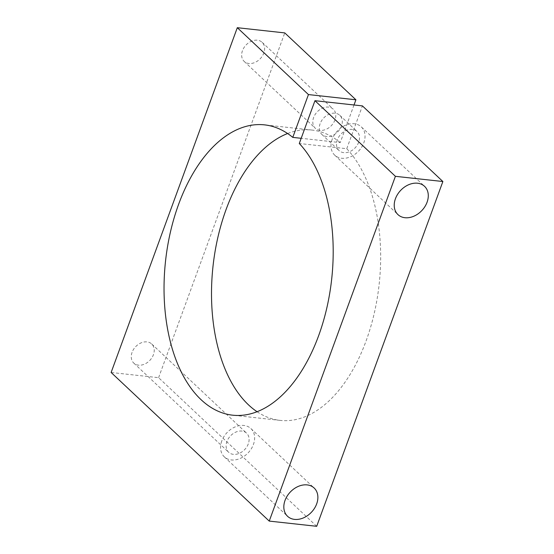 <?xml version="1.0" encoding="UTF-8"?>
<svg xmlns="http://www.w3.org/2000/svg" width="554" height="554" viewBox="0 0 554 554"><rect width="100%" height="100%" fill="white"/><g stroke="black" fill="none" stroke-linecap="round" stroke-linejoin="round"><path stroke-width="0.42" stroke-dasharray="2.77 2.08" d="M332.192 139.283A19.404 14.619 133.2 0 0 334.72 155.162A19.404 14.619 133.2 0 0 363.833 142.752A19.404 14.619 133.2 0 0 361.305 126.88A19.404 14.619 133.2 0 0 332.192 139.283M221.787 440.97A19.404 14.619 133.2 0 0 224.322 456.842A19.404 14.619 133.2 0 0 253.434 444.44A19.404 14.619 133.2 0 0 250.9 428.561A19.404 14.619 133.2 0 0 221.787 440.97M334.976 119.899A13.102 9.868 -46.8 0 1 315.323 128.272A13.102 9.868 -46.8 0 1 313.612 117.559A13.102 9.868 -46.8 0 1 333.266 109.186A13.102 9.868 -46.8 0 1 334.976 119.899M242.465 50.677A13.102 9.868 133.2 0 0 244.176 61.397A13.102 9.868 133.2 0 0 263.829 53.025A13.102 9.868 133.2 0 0 262.118 42.305A13.102 9.868 133.2 0 0 242.465 50.677M257.098 411.74A146.034 83.55 -83.7 0 0 280.165 420.396A146.034 83.55 -83.7 0 0 373.438 316.722A146.034 83.55 -83.7 0 0 346.756 148.707L299.292 143.5M248.289 443.872A13.102 9.868 -46.8 0 1 228.636 452.251A13.102 9.868 -46.8 0 1 226.932 441.531A13.102 9.868 -46.8 0 1 246.585 433.159A13.102 9.868 -46.8 0 1 248.289 443.872M132.067 352.365A13.102 9.868 133.2 0 0 133.777 363.078A13.102 9.868 133.2 0 0 153.423 354.705A13.102 9.868 133.2 0 0 151.72 343.992A13.102 9.868 133.2 0 0 132.067 352.365M358.687 142.191A13.102 9.868 -46.8 0 1 339.041 150.563A13.102 9.868 -46.8 0 1 337.331 139.85A13.102 9.868 -46.8 0 1 356.984 131.478A13.102 9.868 -46.8 0 1 358.687 142.191M320.129 123.674A13.102 9.868 133.2 0 0 321.832 134.393A13.102 9.868 133.2 0 0 341.486 126.021A13.102 9.868 133.2 0 0 339.775 115.301A13.102 9.868 133.2 0 0 320.129 123.674M316.701 526.3L158.596 377.683L111.125 372.482M158.596 377.683L284.763 32.908M354.013 104.976L340.246 142.586L301.196 138.306M340.246 142.586A146.034 83.55 -83.7 0 0 311.999 130.065A146.034 83.55 -83.7 0 0 287.602 133.514M346.756 148.707L362.42 105.904M334.72 155.162L397.959 214.606M224.322 456.842L287.561 516.286M244.176 61.397L315.323 128.272M280.165 420.396L232.701 415.188M133.777 363.078L228.636 452.251M321.832 134.393L339.041 150.563M339.775 115.301L356.984 131.478M151.72 343.992L246.585 433.159M311.999 130.065L264.535 124.865M262.118 42.305L333.266 109.186M250.9 428.561L314.146 488.012M361.305 126.88L424.544 186.324"/><path stroke-width="0.83" d="M395.431 198.734A19.404 14.619 133.2 0 0 397.959 214.606A19.404 14.619 133.2 0 0 427.079 202.203A19.404 14.619 133.2 0 0 424.544 186.324A19.404 14.619 133.2 0 0 395.431 198.734M285.033 500.414A19.404 14.619 133.2 0 0 287.561 516.286A19.404 14.619 133.2 0 0 316.673 503.884A19.404 14.619 133.2 0 0 314.146 488.012A19.404 14.619 133.2 0 0 285.033 500.414M201.144 399.753A146.034 83.55 -83.7 0 0 232.701 415.188A146.034 83.55 -83.7 0 0 325.974 311.514A146.034 83.55 -83.7 0 0 299.292 143.5L314.956 100.696L395.404 176.317L269.237 521.092L111.125 372.482L237.299 27.7L308.446 94.575L292.782 137.385A146.034 83.55 -83.7 0 0 264.535 124.865A146.034 83.55 -83.7 0 0 170.487 231.794A146.034 83.55 -83.7 0 0 201.144 399.753M287.602 133.514A146.034 83.55 -83.7 0 0 214.1 257.658A146.034 83.55 -83.7 0 0 248.607 404.953A146.034 83.55 -83.7 0 0 257.098 411.74M314.956 100.696L362.42 105.904L442.875 181.518L316.701 526.3L269.237 521.092M308.446 94.575L355.91 99.782L284.763 32.908L237.299 27.7M301.196 138.306L292.782 137.385M355.91 99.782L354.013 104.976M442.875 181.518L395.404 176.317"/></g></svg>

